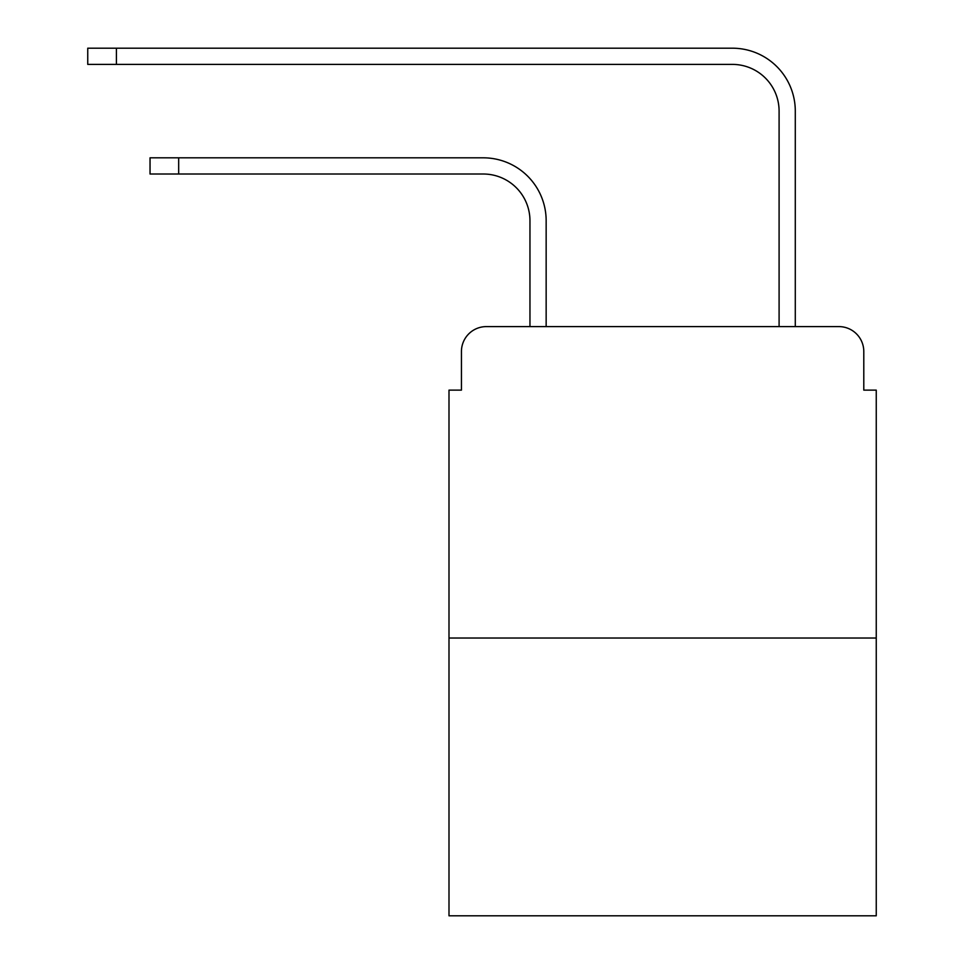 <?xml version="1.0" encoding="UTF-8"?>
<svg xmlns="http://www.w3.org/2000/svg" width="964" height="964" viewBox="0 0 964 964"><rect width="100%" height="100%" fill="white"/><g stroke="black" fill="none" stroke-linecap="round" stroke-linejoin="round"><path stroke-width="1.45" d="M461.443 351.523L461.443 390.131L461.443 351.523A24.907 24.907 0 0 1 486.362 326.603L529.959 326.603L529.959 220.72A46.718 46.718 0 0 0 483.241 174.014A46.718 46.718 0 0 1 529.959 220.72A46.718 46.718 0 0 0 483.241 174.014A46.718 46.718 0 0 1 529.959 220.72A46.718 46.718 0 0 0 483.241 174.014A46.718 46.718 0 0 1 529.959 220.72A46.718 46.718 0 0 0 483.241 174.014A46.718 46.718 0 0 1 529.959 220.72A46.718 46.718 0 0 0 483.241 174.014A46.718 46.718 0 0 1 529.959 220.72A46.718 46.718 0 0 0 483.241 174.014A46.718 46.718 0 0 1 529.959 220.72A46.718 46.718 0 0 0 483.241 174.014A46.718 46.718 0 0 1 529.959 220.72A46.718 46.718 0 0 0 483.241 174.014A46.718 46.718 0 0 1 529.959 220.72A46.718 46.718 0 0 0 483.241 174.014A46.718 46.718 0 0 1 529.959 220.72A46.718 46.718 0 0 0 483.241 174.014L150.035 174.014L150.035 157.819L178.677 157.819L178.677 174.014M876.252 638.023L448.995 638.023L448.995 915.8L876.252 915.8L876.252 390.131L863.792 390.131L863.792 351.523A24.907 24.907 0 0 0 838.885 326.603L486.362 326.603M448.995 638.023L448.995 390.131L461.443 390.131M178.677 157.819L483.241 157.819A62.901 62.901 0 0 1 546.154 220.72L546.154 326.603L546.154 220.72L546.154 326.603L546.154 220.72L546.154 326.603L546.154 220.72L546.154 326.603L546.154 220.72L546.154 326.603L546.154 220.72L546.154 326.603L546.154 220.72L546.154 326.603L546.154 220.72L546.154 326.603L546.154 220.72L546.154 326.603L546.154 220.72L546.154 326.603L565.458 326.603M759.777 326.603L779.093 326.603L779.093 111.101A46.718 46.718 0 0 0 732.375 64.395A46.718 46.718 0 0 1 779.093 111.101A46.718 46.718 0 0 0 732.375 64.395A46.718 46.718 0 0 1 779.093 111.101A46.718 46.718 0 0 0 732.375 64.395A46.718 46.718 0 0 1 779.093 111.101A46.718 46.718 0 0 0 732.375 64.395A46.718 46.718 0 0 1 779.093 111.101A46.718 46.718 0 0 0 732.375 64.395A46.718 46.718 0 0 1 779.093 111.101A46.718 46.718 0 0 0 732.375 64.395A46.718 46.718 0 0 1 779.093 111.101A46.718 46.718 0 0 0 732.375 64.395A46.718 46.718 0 0 1 779.093 111.101A46.718 46.718 0 0 0 732.375 64.395A46.718 46.718 0 0 1 779.093 111.101A46.718 46.718 0 0 0 732.375 64.395A46.718 46.718 0 0 1 779.093 111.101A46.718 46.718 0 0 0 732.375 64.395L87.748 64.395L87.748 48.2L116.403 48.2L116.403 64.395M116.403 48.2L732.375 48.2A62.901 62.901 0 0 1 795.288 111.101L795.288 326.603L795.288 111.101L795.288 326.603L795.288 111.101L795.288 326.603L795.288 111.101L795.288 326.603L795.288 111.101L795.288 326.603L795.288 111.101L795.288 326.603L795.288 111.101L795.288 326.603L795.288 111.101L795.288 326.603L795.288 111.101L795.288 326.603L795.288 111.101L795.288 326.603L838.885 326.603M863.792 390.131L863.792 351.523"/></g></svg>
